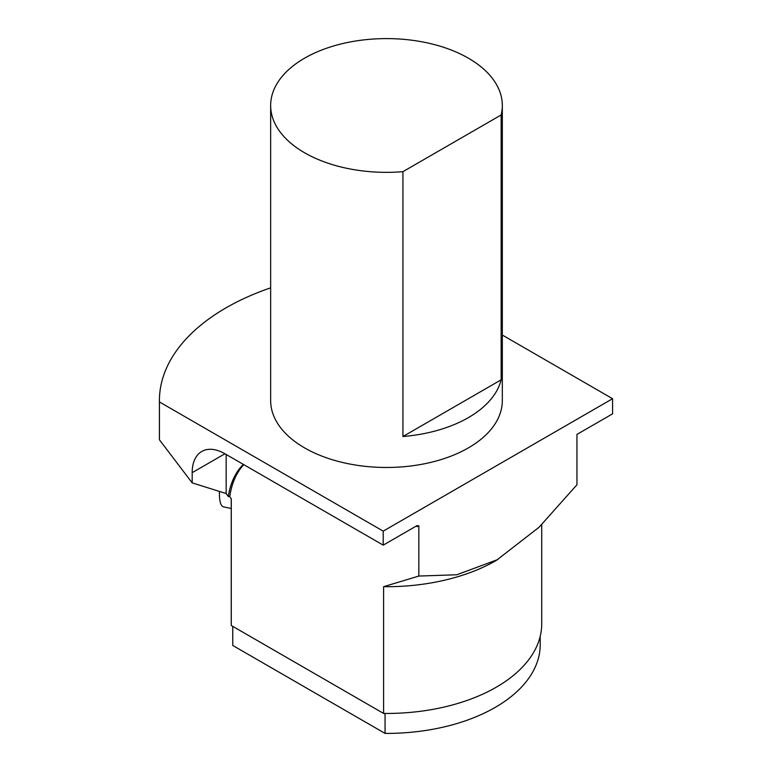 <?xml version="1.0" encoding="UTF-8"?>
<svg xmlns="http://www.w3.org/2000/svg" width="772" height="772" viewBox="0 0 772 772"><rect width="100%" height="100%" fill="white"/><g stroke="black" fill="none" stroke-linecap="round" stroke-linejoin="round"><path stroke-width="1.16" d="M502.321 335.048L612.582 398.709L383.211 531.136L159.428 401.942A227.065 131.095 180 0 1 159.418 400.6A227.065 131.095 180 0 1 270.654 287.85M232.758 626.362L232.758 645.469A153.734 88.761 180 0 1 232.748 644.649L232.748 626.362M540.217 636.292L540.217 644.649A153.734 88.761 180 0 1 385.054 733.4L385.054 713.463M385.054 733.4L232.758 645.469M541.722 524.613L541.722 623.834A155.24 89.629 180 0 1 383.597 713.444L231.272 625.503A155.24 89.629 180 0 1 231.243 623.834L231.243 498.712M383.211 531.136L383.211 545.138L224.941 453.762A46.339 26.75 60 0 0 201.772 451.466A46.339 26.75 60 0 0 192.18 472.676L192.18 482.867L159.428 439.779A227.065 131.095 180 0 1 159.418 438.438L159.418 400.6M159.428 439.779L159.428 401.942M416.224 526.079L417.208 526.639L418.839 525.693L418.839 576.057L383.597 586.691A155.24 89.629 180 0 0 496.261 560.462L539.078 527.237L576.945 484.777L576.945 434.414L612.582 413.84L612.582 398.709M417.208 526.639L417.208 525.51L383.211 545.138M497.892 559.517L456.831 574.764L418.839 576.057M192.18 482.867L226.167 493.549L228.29 496.483A115.848 66.884 60 0 1 243.354 464.387M231.272 625.503L231.272 498.751L229.757 496.657L228.29 496.483M383.597 586.691L383.597 713.444M243.807 464.647A115.848 66.884 -120 0 0 229.757 496.657M226.167 454.467L226.167 493.549M219.451 491.803A30.118 8.415 101.9 0 0 223.533 506.866L231.243 508.487M501.144 114.96A115.829 66.874 0 0 0 502.321 105.474A115.829 66.874 0 0 0 386.483 38.6A115.829 66.874 0 0 0 270.654 105.474A115.829 66.874 0 0 0 402.926 171.673L501.144 114.96L501.144 379.824A115.829 66.874 180 0 1 402.926 436.527L501.144 379.824M402.926 436.527L402.926 171.673M502.321 105.474L502.321 400.6A115.829 66.874 180 0 1 501.144 410.086A115.829 66.874 180 0 1 423.085 464.049A115.829 66.874 180 0 1 304.583 447.885A115.829 66.874 180 0 1 270.654 400.6L270.654 105.474M192.18 472.676L224.941 453.762"/></g></svg>
